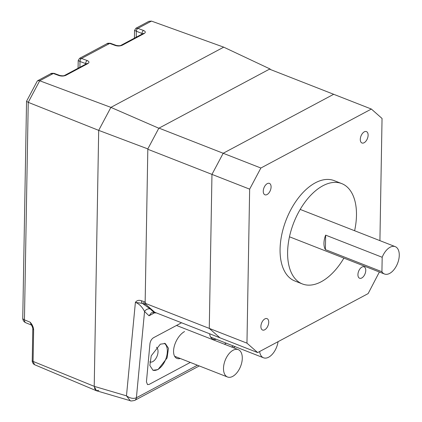 <?xml version="1.0" encoding="UTF-8"?>
<svg xmlns="http://www.w3.org/2000/svg" width="422" height="422" viewBox="0 0 422 422"><rect width="100%" height="100%" fill="white"/><g stroke="black" fill="none" stroke-linecap="round" stroke-linejoin="round"><path stroke-width="0.63" d="M325.399 249.602L381.926 271.742A14.696 8.282 111.4 0 0 383.498 273.467A14.696 8.282 111.4 0 0 384.516 274.015A14.696 8.282 111.4 0 0 397.197 264.293A14.696 8.282 111.4 0 0 396.253 247.192A14.696 8.282 111.4 0 0 395.235 246.643A14.696 8.282 111.4 0 0 382.179 257.272L325.647 235.133A14.696 8.282 -68.6 0 0 325.399 249.602L325.647 235.133M381.926 271.742L382.179 257.272M98.795 390.382L96.179 390.656L94.354 387.971M54.19 73.391A2.448 1.366 109.4 0 0 54.158 73.375A2.448 1.366 109.4 0 0 53.341 73.491L39.705 80.771L37.69 80.686L37.215 81.161L26.544 101.28L28.242 102.346L24.444 319.86A4.9 2.226 1 0 1 22.756 318.135A4.9 4.9 0 0 0 25.805 322.756L31.402 325.046L30.115 322.176C32.199 324.407 33.375 326.944 33.633 329.793L33.085 361.401L34.588 364.719L96.179 390.656M33.633 329.793A2.448 1.113 -179 0 1 32.789 328.928L32.241 360.541A2.448 1.113 -179 0 0 33.085 361.401L94.222 386.346L126.473 395.841L130.266 400.705L96.427 390.746L94.222 386.346L98.69 130.361L28.242 102.346L39.705 80.771L110.902 107.383L223.718 47.159L151.487 21.1L148.897 21.322L135.895 28.263L137.852 28.379L143.549 30.468A2.448 1.403 -69.8 0 0 141.982 33.502L142.578 33.807M94.222 386.346L98.69 130.361L110.902 107.383L223.718 47.159L269.927 68.918L270.739 69.641M141.971 34.129L141.982 33.502L134.544 30.468L134.412 38.165M53.341 73.491L50.687 73.75C50.745 73.349 51.901 73.222 54.158 73.375L54.227 73.402A2.448 1.403 110.2 0 0 53.383 73.507L53.341 73.491M110.532 43.313A2.448 1.366 109.4 0 0 110.495 43.302A2.448 1.366 109.4 0 0 109.683 43.419L107.03 43.672L79.552 58.341L81.515 58.452L87.206 60.546A2.448 1.403 -69.8 0 0 85.645 63.58L86.236 63.88M107.03 43.672L107.03 43.672C107.088 43.271 108.243 43.149 110.495 43.302L110.569 43.329A2.448 1.403 110.2 0 0 109.72 43.429L81.515 58.452A2.448 1.44 -69 0 0 79.911 61.47L78.207 60.541M85.634 64.202L85.645 63.58L79.911 61.47M54.227 73.402L59.882 75.48A2.448 1.403 110.2 0 0 59.038 75.585C61.512 76.313 63.812 76.218 65.938 75.295L87.845 63.601C89.496 62.503 89.279 61.485 87.206 60.546M79.89 67.272L79.99 61.501A2.448 1.403 -69.8 0 1 81.551 58.468M110.569 43.329L116.224 45.402A2.448 1.403 110.2 0 0 115.375 45.507C117.849 46.235 120.149 46.14 122.28 45.223L144.187 33.528C145.838 32.431 145.622 31.413 143.549 30.468M136.227 37.194L136.327 31.423A2.448 1.403 -69.8 0 1 137.894 28.395M136.248 31.397A2.448 1.44 -69 0 1 137.852 28.379L151.487 21.1M25.805 322.756A4.9 2.833 -67.8 0 1 24.444 319.86L30.115 322.176L31.339 324.94C31.581 324.945 33.111 328.453 32.789 328.928L32.789 328.928M268.724 322.244A6.124 3.45 111.4 0 0 267.042 318.631A6.124 3.45 111.4 0 0 263.038 320.525A6.124 3.45 111.4 0 0 260.896 326.422A6.124 3.45 111.4 0 0 262.574 330.036A6.124 3.45 111.4 0 0 266.583 328.147A6.124 3.45 111.4 0 0 268.724 322.244M271.082 186.993A6.124 3.45 111.4 0 0 269.405 183.38A6.124 3.45 111.4 0 0 265.401 185.274A6.124 3.45 111.4 0 0 263.259 191.171A6.124 3.45 111.4 0 0 264.937 194.785A6.124 3.45 111.4 0 0 268.941 192.896A6.124 3.45 111.4 0 0 271.082 186.993M368.116 135.198A6.124 3.45 111.4 0 0 366.433 131.585A6.124 3.45 111.4 0 0 362.429 133.479A6.124 3.45 111.4 0 0 360.288 139.376A6.124 3.45 111.4 0 0 361.965 142.989A6.124 3.45 111.4 0 0 365.974 141.101A6.124 3.45 111.4 0 0 368.116 135.198M365.753 270.449A6.124 3.45 111.4 0 0 364.075 266.836A6.124 3.45 111.4 0 0 360.072 268.724A6.124 3.45 111.4 0 0 357.93 274.627A6.124 3.45 111.4 0 0 359.607 278.24A6.124 3.45 111.4 0 0 363.611 276.352A6.124 3.45 111.4 0 0 365.753 270.449M354.612 230.734A53.895 30.373 111.4 0 0 356.474 215.384A53.895 30.373 111.4 0 0 341.693 183.581A53.895 30.373 111.4 0 0 306.456 200.218A53.895 30.373 111.4 0 0 287.614 252.14A53.895 30.373 111.4 0 0 302.389 283.948A53.895 30.373 111.4 0 0 343.893 258.106M341.693 183.581L334.161 180.627A53.895 30.373 111.4 0 0 298.918 197.269A53.895 30.373 111.4 0 0 280.076 249.191A53.895 30.373 111.4 0 0 294.851 280.994L302.389 283.948M379.367 272L368.137 293.596L257.652 352.576L246.96 343.155L249.65 189.146L260.87 168.025L371.36 109.045L382.047 118.466L379.916 240.645M154.768 312.285L219.962 337.816L209.275 328.395L211.965 174.386L223.185 153.265L260.87 168.025M147.821 149.267L249.65 189.146M257.652 352.576L219.962 337.816L209.275 328.395L211.965 174.386L223.185 153.265L333.675 94.285L371.36 109.045M143.327 302.569L246.96 343.155M184.556 331.56A15.187 7.955 116.1 0 0 174.486 345.539A15.187 7.955 116.1 0 0 176.67 358.299A15.187 7.955 116.1 0 0 180.289 358.505M209.65 333.776A15.187 7.955 116.1 0 0 212.667 339.082A15.187 7.955 116.1 0 0 216.286 339.288M164.29 343.255A14.696 8.282 -68.6 0 1 167.339 351.405A14.696 8.282 -68.6 0 1 157.722 369.508A14.696 8.282 -68.6 0 1 152.806 370.184M149.763 361.891A8.087 4.558 111.4 0 0 149.915 361.955A8.087 4.558 111.4 0 0 152.738 361.622A8.087 4.558 111.4 0 0 158.028 351.668A8.087 4.558 111.4 0 0 156.451 347.264M157.981 369.609L153.001 370.268L149.842 365.494L151.229 355.82L160.328 344.173L165.303 343.513L168.462 348.287L167.08 357.956L157.981 369.609M181.544 322.772L153.481 337.748C151.567 339.03 150.396 340.997 149.958 343.661L146.434 381.815L147.515 384.606L149.177 384.384L147.515 384.606L146.434 381.815L149.958 343.661C150.396 340.997 151.567 339.03 153.481 337.748L181.544 322.772M226.303 343.213L224.42 344.215L226.303 343.213M190.306 362.429L149.177 384.384L190.306 362.429M230.808 377.141A14.696 8.282 111.4 0 0 241.489 363.68A14.696 8.282 111.4 0 0 238.256 349.632A14.696 8.282 111.4 0 0 234.98 349.5A14.696 8.282 111.4 0 0 224.298 362.962A14.696 8.282 111.4 0 0 227.532 377.004A14.696 8.282 111.4 0 0 230.808 377.141M159.004 128.13L223.185 153.265L333.675 94.285L269.494 69.15M259.63 351.521A14.696 8.282 111.4 0 0 263.528 357.793A14.696 8.282 111.4 0 0 266.804 357.93A14.696 8.282 111.4 0 0 278.066 341.678M156.013 312.771L155.581 313.003L146.017 304.568L142.346 303.365L135.393 302.4C136.802 300.406 138.833 299.863 141.486 300.77L145.157 301.978L147.827 148.903L98.69 130.361L110.902 107.383L158.809 128.235L269.927 68.918M154.747 312.739L149.045 315.783L144.551 311.52C142.341 307.153 139.503 304.178 136.032 302.6L135.393 302.4L126.473 395.841C130.013 398.284 133.294 398.943 136.317 397.819A4.9 3.497 64.9 0 1 134.65 400.42A4.9 3.497 64.9 0 1 134.644 400.42L134.95 400.267A4.9 3.381 61.9 0 1 134.803 400.341M155.581 313.003L153.967 312.496L151.429 312.792L149.045 315.783M147.827 148.903L158.809 128.235M145.157 301.978L146.017 304.568M141.486 300.77A4.9 2.627 -71.8 0 0 142.346 303.365L150.364 309.02A4.9 4.12 133.5 0 0 144.551 311.52L136.39 397.777A4.9 3.381 61.9 0 1 134.95 400.267L199.263 365.937M115.375 45.507L109.72 43.429M59.038 75.585L53.383 73.507M59.882 75.48C62.414 75.939 64.049 75.886 64.782 75.332L64.782 75.332A2.448 1.688 61.9 0 1 65.938 75.295M64.782 75.332L86.695 63.638A2.448 1.688 61.9 0 1 87.845 63.601M116.224 45.402C118.756 45.861 120.386 45.813 121.125 45.254L121.125 45.254A2.448 1.688 61.9 0 1 122.28 45.223M121.125 45.254L143.037 33.56A2.448 1.688 61.9 0 1 144.187 33.528M136.39 397.777L197.406 365.209M231.525 347L233.403 345.993M150.364 309.02L154.062 312.523M384.516 274.015L289.471 236.795M395.235 246.643L300.19 209.417M22.756 318.135L26.544 101.28M37.69 80.686L50.693 73.75M78.07 68.237L78.207 60.546L79.552 58.341M135.895 28.263L134.544 30.468M32.241 360.541C31.998 360.958 32.473 363.627 34.583 364.713M238.256 349.632L176.517 325.457M227.532 377.004L174.634 356.289M263.528 357.793L210.631 337.072M130.266 400.705C130.335 401.127 131.796 401.027 134.644 400.42M235.26 346.72L233.377 347.723"/></g></svg>
